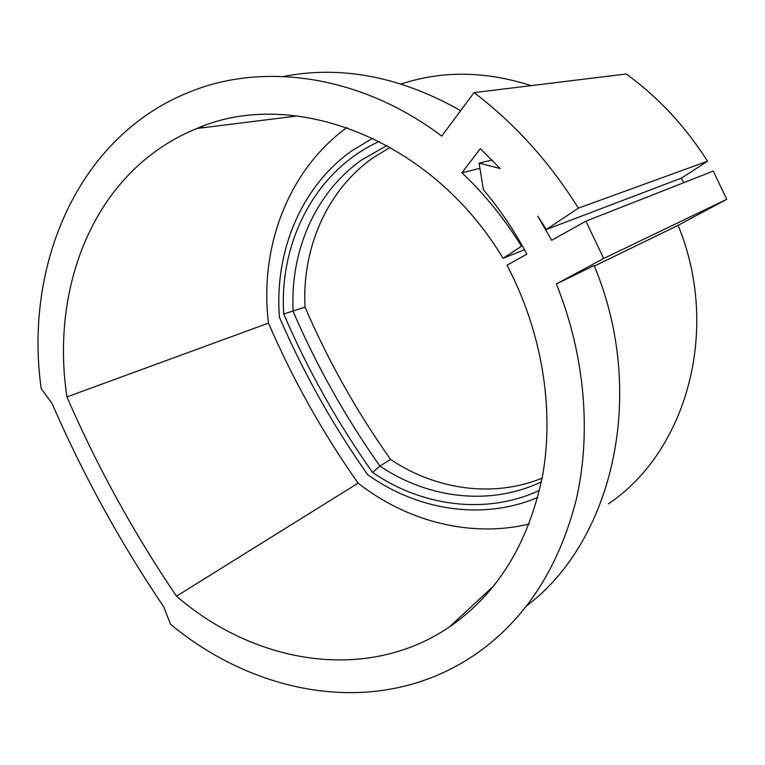 <?xml version="1.0" encoding="UTF-8"?>
<svg xmlns="http://www.w3.org/2000/svg" width="765" height="765" viewBox="0 0 765 765"><rect width="100%" height="100%" fill="white"/><g stroke="black" fill="none" stroke-linecap="round" stroke-linejoin="round"><path stroke-width="1.15" d="M170.518 624.278C246.942 687.592 350.303 712.617 438.144 674.883C451.522 669.155 464.336 662.041 476.605 653.549C525.44 619.258 558.632 568.06 576.179 499.975C591.603 433.172 585.043 355.094 556.346 283.949L603.681 258.503L585.904 221.171L551.68 240.287L537.785 216.199L546.353 229.49L578.397 208.147C549.519 162.027 514.74 123.519 474.061 92.622L441.759 136.113C361.3 75.4 265.159 62.07 191.747 91.14C78.575 134.688 23.753 264.394 41.186 388.639L52.01 403.356C82.802 474.31 120.019 542.098 163.662 606.741L170.518 624.278M387.071 145.465L361.778 159.885C314.912 192.857 289.849 251.943 293.138 311.441C316.605 365.794 345.522 417.327 379.909 466.038L390.58 459.449C356.643 411.474 328.128 360.707 305.005 307.138C301.879 248.462 326.827 190.179 373.243 157.667L390.313 147.282M372.832 138.169L351.479 151.04C300.511 187.31 274.281 252.517 279.445 317.265C303.342 372.593 332.756 425.072 367.697 474.711C417.489 510.322 482.581 520.898 537.757 497.413M479.942 168.396L461.926 172.785L480.382 148.639L500.147 168.52L479.091 163.108L483.384 189.672C499.975 209.409 514.462 230.906 526.846 254.152L507.004 265.235C541.763 331.044 554.395 407.965 542.768 474.635C528.845 543.016 497.68 593.812 449.294 627.051C366.215 683.288 254.554 663.695 176.476 596.193C133.645 532.889 97.126 466.459 66.928 396.92C52.957 305.082 81.291 210.021 148.534 156.672C163.184 145.015 179.326 135.615 196.959 128.472C291.465 86.952 430.714 137.518 503.064 258.321L524.474 249.744M200.526 128.032L203.098 126.129M531.063 85.642C485.737 71.011 442.438 70.457 401.176 83.959M608.452 503.829C686.023 451.924 721.319 330.279 678.096 225.34L594.367 266.105M578.397 208.147L707.52 161.224L681.692 177.987L546.353 229.49M522.265 245.775L503.064 258.321M66.928 396.92L268.477 323.117C259.239 248.233 287.621 170.652 346.947 127.497M176.476 596.193L358.097 483.155C322.629 432.674 292.756 379.325 268.477 323.117M358.097 483.155C406.789 521.252 470.332 538.091 529.141 524.054M461.926 172.785C484.57 194.157 504.393 218.608 521.395 246.11M707.52 161.224C685.411 126.416 658.349 97.327 626.325 73.985L474.061 92.622M683.824 182.644L681.28 178.14M678.096 225.34L726.75 199.33L713.257 171.073L585.904 221.171M390.58 459.449C435.562 489.686 492.976 498.187 542.127 478.144M539.535 490.346C486.158 515.227 421.993 506.487 372.565 472.435L379.909 466.038C427.931 498.579 490.059 506.392 541.41 481.816M372.565 472.435C337.317 422.538 307.702 369.734 283.729 314.013C278.967 241.998 315.371 170.452 379.354 141.382M283.729 314.013L305.005 307.138M492.086 160.057L479.091 163.108M726.75 199.33L603.681 258.503M526.894 605.67C612.497 541.161 648.031 394.424 594.156 265.579L556.346 283.949M460.645 110.676C400.602 76.634 341.563 65.226 283.528 76.462M196.959 128.472L297.738 115.917M449.294 627.051L494.247 585.435"/></g></svg>
